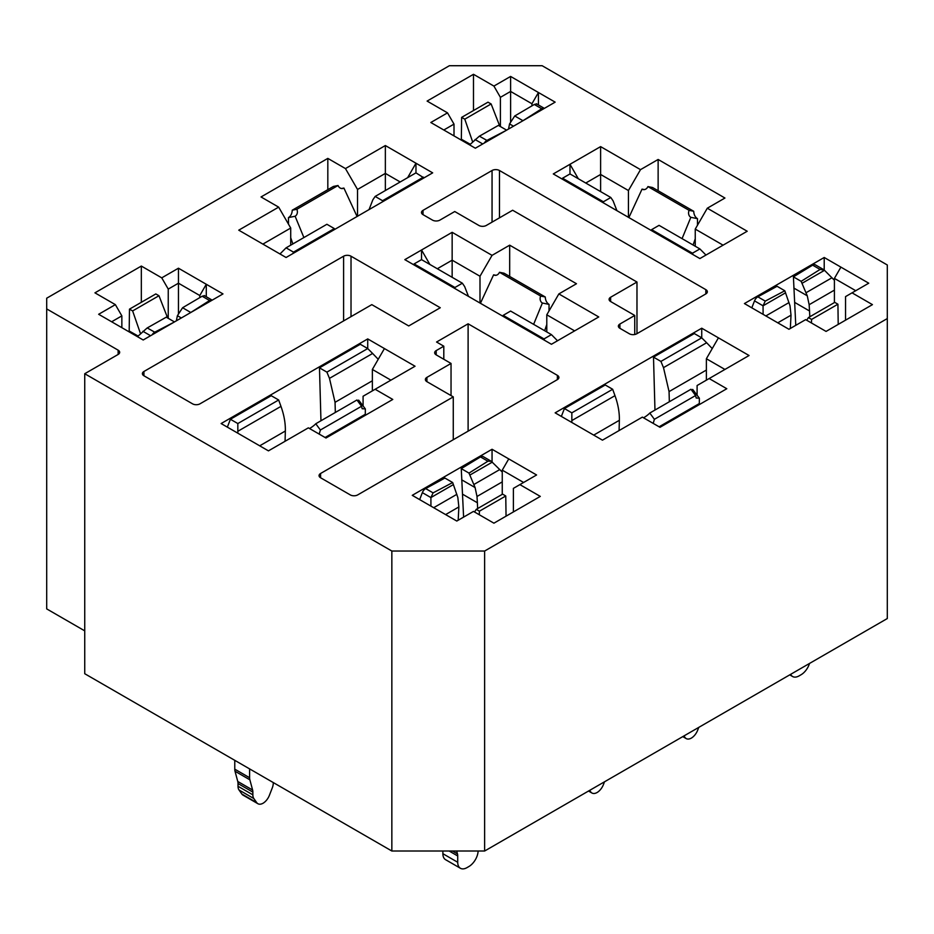 <?xml version="1.0" encoding="UTF-8"?>
<svg xmlns="http://www.w3.org/2000/svg" width="934" height="934" viewBox="0 0 934 934"><rect width="100%" height="100%" fill="white"/><g stroke="black" fill="none" stroke-linecap="round" stroke-linejoin="round"><path stroke-width="1.4" d="M468.109 323.806L436.563 342.019L443.802 346.199L436.201 350.589L436.201 354.873L451.04 363.454L426.92 377.371L426.92 381.667L453.27 396.88L320.596 473.48L320.596 477.764L350.285 494.903A5.254 3.035 180 0 0 357.699 494.903L557.365 379.624L557.365 375.34L468.109 323.806L468.109 431.158M443.802 359.275L443.802 346.199M654.967 410.049L653.496 357.127L660.91 361.411L701.738 337.839L701.738 328.208L555.146 412.84L571.841 422.483L571.841 420.569L614.981 395.666C618.086 404.305 619.546 412.513 619.359 420.3L619.09 430.562M724.936 369.444L706.373 358.738L718.433 337.839L701.738 328.208M706.373 380.161L706.373 358.738M357.524 216.244L357.524 189.462L345.452 168.575L327.822 158.395L261.03 196.957L278.659 207.138L238.754 230.173L286.073 257.492L432.675 172.86L415.969 163.217L407.621 177.682M400.196 181.967L385.357 173.397L357.524 189.462M385.357 190.536L385.357 145.541L415.969 163.217L415.969 172.86L423.931 177.904M603.364 202.841L603.387 201.779L610.813 197.494L569.985 173.934L569.985 164.291L553.29 173.934L699.881 258.566L747.2 231.247L707.307 208.212L724.936 198.031L658.131 159.469L640.502 169.649L628.442 190.536L600.609 174.46L585.758 183.041M600.609 191.61L600.609 146.615L640.502 169.649M454.905 288.548L454.94 287.497L462.365 283.2L421.538 259.64L421.538 249.997L404.831 259.64L551.434 344.272L598.752 316.953L558.859 293.918L576.476 283.738L509.684 245.175L492.055 255.356L479.994 276.242L452.149 260.177L437.31 268.747M452.149 277.316L452.149 232.321L492.055 255.356M320.957 420.767L319.475 367.844L326.9 372.129L367.727 348.557L367.727 338.914L221.125 423.546L237.831 433.189L237.831 431.286L280.971 406.372C284.064 415.011 285.524 423.23 285.349 431.018L285.068 441.268M390.914 380.161L372.362 369.444L384.423 348.557L367.727 338.914M372.362 390.879L372.362 369.444M824.208 270.054L824.208 257.492L744.421 303.562L788.95 329.27L805.657 319.626L826.065 331.418L872.449 304.636L852.041 292.844L845.55 296.603L845.55 320.164M492.055 461.816L492.055 449.266L412.256 495.335L456.796 521.044L473.491 511.4L493.911 523.18L540.296 496.398L519.888 484.618L513.396 488.365L513.396 511.937M115.361 304.636L98.654 314.279L143.194 339.988L222.981 293.918L206.286 284.275L199.794 295.529L178.452 283.2L168.248 289.096L161.745 277.853L141.338 266.062L94.941 292.844L115.361 304.636L121.852 315.879L111.648 321.775M447.514 112.862L430.819 122.506L475.348 148.214L555.146 102.145L538.439 92.513L531.948 103.756L510.606 91.439L500.402 97.334L493.911 86.08L473.491 74.3L427.107 101.082L447.514 112.862L454.006 124.117L443.802 130.001M484.629 551.037L484.629 851.014L391.848 851.014L84.737 673.718L84.737 373.728L391.848 551.037L484.629 551.037L887.3 318.564L887.3 264.987L542.152 65.719L449.371 65.719L46.7 298.203L46.7 308.921L118.139 350.168A5.254 3.035 180 0 1 119.68 352.305A5.254 3.035 180 0 1 118.139 354.453L118.139 350.168M391.848 851.014L391.848 551.037M484.629 851.014L887.3 618.541L887.3 318.564M557.365 375.34A5.254 3.035 180 0 1 558.906 377.488A5.254 3.035 180 0 1 557.365 379.624M320.596 477.764A5.254 3.035 180 0 1 319.054 475.616A5.254 3.035 180 0 1 320.596 473.48M426.92 381.667A5.254 3.035 180 0 1 425.379 379.519A5.254 3.035 180 0 1 426.92 377.371M436.201 354.873A5.254 3.035 180 0 1 434.66 352.737A5.254 3.035 180 0 1 436.201 350.589M84.737 373.728L118.139 354.453M705.824 289.633A5.254 3.035 180 0 1 707.353 291.782A5.254 3.035 180 0 1 705.824 293.918L705.824 289.633L499.468 170.502L499.468 217.855M619.907 328.313A5.254 3.035 180 0 1 618.366 326.164A5.254 3.035 180 0 1 619.907 324.028L619.907 328.313L629.364 333.777A5.254 3.035 180 0 0 636.79 333.777L705.824 293.918M610.626 301.53A5.254 3.035 180 0 1 609.085 299.382A5.254 3.035 180 0 1 610.626 297.245L610.626 301.53L634.746 315.458L619.907 324.028M423.02 214.645A5.254 3.035 180 0 1 421.479 212.497A5.254 3.035 180 0 1 423.02 210.36L423.02 214.645L432.489 220.109A5.254 3.035 180 0 0 439.902 220.109L454.753 211.528L478.873 225.456A5.254 3.035 180 0 0 486.299 225.456L512.649 210.243L636.976 282.033L610.626 297.245M492.055 222.14L492.055 170.502L423.02 210.36M492.055 170.502A5.254 3.035 180 0 1 499.468 170.502M343.595 320.922L343.595 256.208A5.254 3.035 180 0 1 351.021 256.208L440.276 307.741L408.73 325.954L371.802 304.636L199.969 403.838A5.254 3.035 180 0 1 192.556 403.838L143.929 375.772A5.254 3.035 180 0 1 142.4 373.623A5.254 3.035 180 0 1 143.929 371.487L143.929 375.772M343.595 256.208L143.929 371.487M493.911 86.08L510.606 76.436L538.439 92.513L538.439 104.958M345.452 168.575L385.357 145.541M578.333 178.756L569.985 164.291L600.609 146.615M429.885 264.462L421.538 249.997L452.149 232.321M384.423 348.557L415.046 366.233L375.141 389.268L392.77 399.448L325.978 438.011L308.348 427.842L268.443 450.865L237.831 433.189M824.208 257.492L868.748 283.2L852.041 292.844M492.055 449.266L536.583 474.974L519.888 484.618M161.745 277.853L178.452 268.21L206.286 284.275L206.286 296.732M718.433 337.839L749.056 355.515L709.163 378.55L726.792 388.731L659.988 427.305L642.359 417.124L602.465 440.159L571.841 422.483M84.737 630.859L46.7 608.898L46.7 308.921M697.103 395.21L697.103 385.52L709.163 378.55M121.852 327.671L121.852 315.879M141.338 302.301L141.338 266.062M168.248 318.331L168.248 289.096M178.452 313.777L178.452 268.21M199.794 297.596L199.794 295.529M523.6 482.469L502.258 470.152L502.258 494.343M855.754 290.707L834.412 278.39L834.412 302.569M363.081 405.928L363.081 396.238L375.141 389.268M479.994 303.025L479.994 276.242M509.684 276.441L509.684 245.175M546.787 331.955L546.787 314.805L558.859 293.918M574.632 330.881L546.787 314.805M628.442 217.318L628.442 190.536M658.131 190.734L658.131 159.469M695.246 246.249L695.246 229.099L707.307 208.212M723.079 245.175L695.246 229.099M278.659 207.138L290.719 228.036L262.886 244.101M290.719 245.175L290.719 228.036M327.822 189.66L327.822 158.395M454.006 135.897L454.006 124.117M473.491 110.539L473.491 74.3M500.402 126.557L500.402 97.334M510.606 122.004L510.606 76.436M531.948 105.822L531.948 103.756M502.258 470.152L508.75 458.909M834.412 278.39L840.904 267.136M453.27 439.727L453.27 396.88M451.04 395.584L451.04 363.454M634.746 334.5L634.746 315.458M636.976 333.671L636.976 282.033M651.663 230.733L651.64 229.636L692.456 253.207L692.993 254.585M562.034 178.978L562.56 178.219L603.387 201.779M644.46 189.59L642.043 189.123A5.254 4.203 -78.6 0 0 643.176 189.579A5.254 4.203 -78.6 0 0 647.927 186.578L689.105 210.348A5.254 4.203 -78.6 0 0 690.845 217.307L697.5 218.684L697.441 225.292M695.246 238.8L693.098 245M642.043 189.123L628.874 217.575M682.065 238.637L690.845 217.307M647.927 186.578L652.539 187.512L693.717 211.282L689.105 210.348M697.5 218.684C695.141 217.155 693.88 214.692 693.717 211.282M651.64 229.636L659.054 225.351L699.881 248.923L692.456 253.207M569.985 173.934L562.56 178.219M616.919 210.664L613.124 200.903L610.813 197.494M699.881 248.923L705.976 255.052M382.601 201.767L382.566 200.717L423.394 177.145M334.29 229.659L334.325 228.573L326.9 224.277L286.073 247.849L293.498 252.133L334.325 228.573M292.961 253.523L293.498 252.133M292.867 243.937L290.719 237.738M288.513 224.218L288.466 217.61L295.121 216.233A5.254 4.203 78.6 0 0 296.849 209.286L338.026 185.504A5.254 4.203 78.6 0 0 342.778 188.505A5.254 4.203 78.6 0 0 343.91 188.061L341.494 188.528M295.121 216.233L303.889 237.563M357.08 216.501L343.91 188.061M296.849 209.286L292.237 210.208L333.415 186.438L338.026 185.504M292.237 210.208C292.073 213.617 290.813 216.081 288.466 217.61M415.969 172.86L375.141 196.432L372.829 199.841L369.047 209.59M382.566 200.717L375.141 196.432M279.99 253.978L286.073 247.849M564.416 408.555L571.841 412.84L612.669 389.268L605.244 384.983L564.416 408.555L561.369 416.424M669.339 401.748L669.059 391.603L663.502 367.646L706.641 342.743L701.738 337.839L694.312 333.555L653.496 357.127M683.921 735.957L684.996 737.486A10.496 6.059 120 0 0 686.175 738.572A10.496 6.059 120 0 0 691.347 738.105A10.496 6.059 120 0 0 697.698 730.154L698.772 727.388M588.875 790.829L590.732 791.904L589.658 790.386M590.732 791.904A10.496 6.059 120 0 0 591.911 793.001A10.496 6.059 120 0 0 597.083 792.522A10.496 6.059 120 0 0 603.434 784.572L604.496 781.816M699.297 404.609L699.356 398.176L692.701 389.42A5.254 0.817 -36.4 0 1 691.534 390.038M653.205 423.382L654.395 419.308L695.573 395.526L690.962 389.268L649.784 413.05A5.254 0.817 -36.4 0 1 643.9 417.591L644.402 418.304M654.395 419.308L649.784 413.05M695.573 395.526L696.18 398.012L699.356 398.176M612.669 389.268L614.981 395.666M663.502 367.646L660.91 361.411M571.841 412.84L571.841 420.569M706.641 342.743L712.245 348.58M241.871 794.052L256.722 802.621A10.496 6.059 120 0 0 257.901 803.719L243.05 795.138A10.496 6.059 -60 0 1 241.871 794.052L239.011 789.977A10.496 6.059 -60 0 1 238.018 786.265L238.018 783.544A10.496 6.059 120 0 0 237.761 781.466L235.018 771.239A10.496 6.059 -60 0 1 234.773 769.161L234.773 760.334M230.406 419.261L237.831 423.546L278.659 399.986L271.234 395.701L230.406 419.261L227.347 427.142M335.329 412.466L335.049 402.321L329.48 378.363L372.619 353.461L367.727 348.557L360.302 344.272L319.475 367.844M234.773 769.161L249.612 777.742L249.612 768.904M249.612 777.742A10.496 6.059 120 0 0 249.868 779.808L235.018 771.239M237.761 781.466L252.612 790.036L249.868 779.808M252.612 790.036A10.496 6.059 -60 0 1 252.857 792.114L238.018 783.544M238.018 786.265L252.857 794.834L252.857 792.114M252.857 794.834A10.496 6.059 120 0 0 253.85 798.547L239.011 789.977M256.722 802.621L253.85 798.547M257.901 803.719A10.496 6.059 120 0 0 263.061 803.24A10.496 6.059 120 0 0 269.412 795.289L272.273 787.911A10.496 6.059 120 0 0 273.277 783.054L273.277 782.564M365.276 415.315L365.334 408.894L358.679 400.137A5.254 0.817 -36.4 0 1 357.512 400.756M319.194 434.1L320.385 430.014L361.563 406.243L356.951 399.986L315.774 423.756A5.254 0.817 -36.4 0 1 309.89 428.309L310.392 429.021M320.385 430.014L315.774 423.756M361.563 406.243L362.159 408.718L365.334 408.894M278.659 399.986L280.971 406.372M329.48 378.363L326.9 372.129M237.831 423.546L237.831 431.286M372.619 353.461L378.223 359.286M508.516 129.067L509.555 123.918L514.739 115.968L534.306 104.468L541.732 108.753L522.515 120.988M506.123 130.445L486.906 140.404A5.254 3.035 -60 0 0 484.279 143.065M541.732 108.753A5.254 3.035 -60 0 1 544.359 108.379L536.361 103.756M534.411 104.41L536.501 104.048M506.146 129.873L498.406 125.401L479.259 136.247L469.615 144.898M486.906 140.404L479.387 136.177M470.257 144.268L461.338 139.224L461.326 140.123L461.629 117.38L464.782 119.167L491.121 103.954L487.98 102.18L461.629 117.38M472.651 141.898L464.782 119.167M491.121 103.954L499.807 126.218M522.491 120.439L514.739 115.968M176.351 320.841L177.402 315.692L182.585 307.741L202.153 296.23L209.578 300.514L190.349 312.762M173.969 322.218L154.752 332.177A5.254 3.035 -60 0 0 152.125 334.827M209.578 300.514A5.254 3.035 -60 0 1 212.193 300.153L204.207 295.529M202.246 296.171L204.348 295.821M173.993 321.646L166.252 317.175L147.093 328.021L137.45 336.672M154.752 332.177L147.222 327.939M138.104 336.03L129.184 330.998L129.172 331.897L129.476 309.154L132.628 310.929L158.967 295.728L155.815 293.941L129.476 309.154M140.497 333.66L132.628 310.929M158.967 295.728L167.653 317.98M190.326 312.213L182.585 307.741M823.473 269.517L815.37 264.847A5.254 3.035 120 0 0 812.65 265.163L793.41 276.861L795.768 325.336M777.777 322.825L791.016 315.178L790.001 305.757L784.817 290.766L765.25 301.11L757.824 296.825A5.254 3.035 120 0 0 754.52 300.876L751.812 307.835M757.824 296.825L777.076 286.294L784.817 290.766M794.694 302.418L809.533 310.987L809.148 304.706L834.412 290.124M809.533 310.987L809.813 316.778M791.016 315.178L790.339 328.476M790.654 674.336A13.123 7.577 120 0 0 792.592 676.508A13.123 7.577 120 0 0 799.154 675.854L801.01 674.78A13.123 7.577 120 0 0 809.521 663.444M763.101 314.349L763.055 305.803L765.25 301.11M802.014 283.317L824.512 270.323L820.18 269.389L801.15 281.332L807.256 295.798L809.148 304.706M824.512 270.323L834.412 280.282M837.926 304.215L811.588 319.428L808.435 317.572L834.774 302.359L837.926 304.215L838.207 324.402M811.588 319.428L811.471 322.989M808.435 317.572L806.684 320.222M793.41 276.861L801.15 281.332M461.256 468.623L468.996 473.094L488.015 461.162L491.307 461.303L483.217 456.621A5.254 3.035 120 0 0 480.496 456.936L461.256 468.623L463.603 517.109M442.879 851.014L442.879 853.699A13.123 7.577 120 0 0 445.6 859.7L460.439 868.281A13.123 7.577 120 0 0 467 867.628L468.856 866.554A13.123 7.577 120 0 0 478.126 851.014M445.623 514.587L458.863 506.94L457.847 497.53L452.663 482.528L433.096 492.872L425.671 488.587A5.254 3.035 120 0 0 422.355 492.638L419.658 499.597M425.671 488.587L444.911 478.056L452.663 482.528M462.54 494.179L477.379 502.761L476.994 496.479L502.258 481.886M477.379 502.761L477.648 508.551M458.863 506.94L458.185 520.238M456.703 851.014L457.473 853.898A10.496 6.059 -60 0 1 457.718 855.964L457.718 862.269A13.123 7.577 120 0 0 460.439 868.281M430.936 506.111L430.901 497.577L433.096 492.872M468.996 473.094L475.102 487.571L476.994 496.479M491.307 461.303L502.258 472.055M505.761 495.989L479.422 511.19L476.282 509.345L502.62 494.133L505.761 495.989L506.053 516.175M479.422 511.19L479.317 514.762M476.282 509.345L474.53 511.995M503.216 316.439L503.181 315.342L544.008 338.914L544.545 340.291M413.575 264.684L414.112 263.925L454.94 287.497M496.012 275.297L493.596 274.841A5.254 4.203 -78.6 0 0 494.728 275.285A5.254 4.203 -78.6 0 0 499.48 272.284L540.658 296.055A5.254 4.203 -78.6 0 0 542.385 303.013L549.052 304.391L548.994 310.999M546.787 324.507L544.65 330.718M493.596 274.841L480.426 303.281M533.618 324.343L542.385 303.013M499.48 272.284L504.091 273.218L545.269 296.989L540.658 296.055M549.052 304.391C546.694 302.861 545.433 300.398 545.269 296.989M503.181 315.342L510.606 311.057L551.434 334.629L544.008 338.914M421.538 259.64L414.112 263.925M468.459 296.37L464.677 286.61L462.365 283.2M551.434 334.629L557.516 340.758M351.021 256.208L351.021 316.626M706.373 370.062L669.059 391.603M619.359 420.3L593.72 435.104M699.309 403.57L659.1 426.791M683.139 736.412L684.996 737.486M372.362 380.78L335.049 402.321M285.349 431.018L259.699 445.822M365.299 414.287L325.09 437.497M475.056 139.528L482.726 143.953M513.49 126.195L509.555 123.918M142.89 331.29L150.572 335.726M181.336 317.969L177.402 315.692M754.52 300.876L763.055 305.803L785.552 292.821M806.065 292.716L831.972 277.76M765.845 315.937L789.02 302.558M793.865 288.069L807.256 295.798M820.075 269.447L812.65 265.163M422.355 492.638L430.901 497.577L453.399 484.583M469.86 475.079L492.346 462.096M473.912 484.489L499.807 469.533M433.691 507.699L456.854 494.331M452.488 851.014L457.473 853.898M449.161 851.014L457.718 855.964M442.879 853.699L457.718 862.269M461.711 479.831L475.102 487.571M487.922 461.221L480.496 456.936M686.175 738.572L682.777 736.611M588.513 791.04L591.911 793.001M789.744 674.862L792.592 676.508"/></g></svg>
